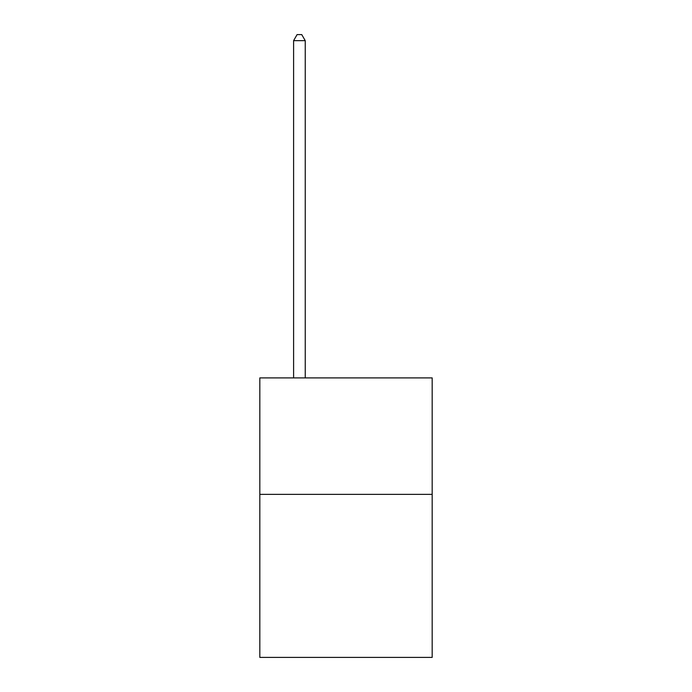 <?xml version="1.0" encoding="UTF-8"?>
<svg xmlns="http://www.w3.org/2000/svg" width="692" height="692" viewBox="0 0 692 692"><rect width="100%" height="100%" fill="white"/><g stroke="black" fill="none" stroke-linecap="round" stroke-linejoin="round"><path stroke-width="1.04" d="M432.18 494.365L432.18 657.4L259.82 657.4L259.82 377.91L432.18 377.91L432.18 494.365L259.82 494.365M305.241 377.91L305.241 40.655L293.598 40.655L293.598 377.91M293.598 40.655L297.093 34.6L301.747 34.6L305.241 40.655"/></g></svg>
